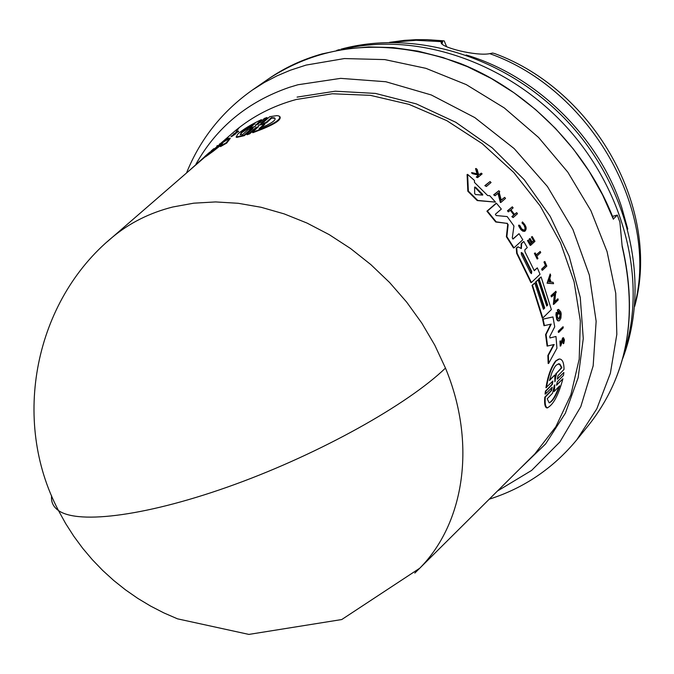 <?xml version="1.0" encoding="UTF-8"?>
<svg xmlns="http://www.w3.org/2000/svg" width="674" height="674" viewBox="0 0 674 674"><rect width="100%" height="100%" fill="white"/><g stroke="black" fill="none" stroke-linecap="round" stroke-linejoin="round"><path stroke-width="1.01" d="M107.166 241.806L112.524 237.13C129.686 222.883 149.763 212.841 172.755 207.002L193.708 203.186L215.604 201.93L238.175 203.287L261.124 207.28L284.158 213.885L306.956 223.035L329.207 234.636L350.598 248.546L370.826 264.587L389.614 282.524L406.692 302.137L421.823 323.124L434.806 345.214L445.472 368.088C476.67 443.248 464.597 522.923 419.759 568.207L414.813 573.077M634.664 306.468C661.438 209.799 594.889 90.232 494.699 53.566L492.627 53.052L489.754 53.65C476.543 56.422 440.004 47.306 441.184 42.437L442.818 40.76L444.217 40.929L446.668 46.767M556.421 385.09L562.908 378.771C558.552 394.981 553.396 404.67 547.44 407.812C545.485 407.206 544.777 403.625 545.317 397.062L551.517 390.608L550.987 390.735L551.905 388.216M547.684 407.812L546.884 407.938C544.929 407.332 544.238 403.743 544.786 397.18L550.987 390.735M551.517 390.608L552.208 387.213L545.595 393.97L545.064 394.088L545.418 391.198L551.795 384.584L552.655 381.973M552.823 381.08L545.948 387.727C547.819 375.915 551.062 366.976 555.688 360.91L558.645 359.116M557.204 378.982L563.868 372.486L563.523 375.351L557.255 381.855L556.581 385.233L562.908 378.771M486.35 186.487L484.842 185.636L490.074 181.533L491.06 182.528L486.35 186.487L485.356 185.493L490.074 181.533M558.864 332.299L558.384 332.417L558.249 331.22L563.085 326.696L563.228 327.884L558.864 332.299L558.721 331.103L563.085 326.696M542.587 270.139L542.123 270.257L541.643 269.103L545.451 265.48L543.96 262.009L544.845 261.495L544.424 261.891L545.906 265.362L542.107 268.977L542.587 270.139L546.808 266.12L544.845 261.495M537.599 258.875L537.136 258.993L534.389 253.373L535.215 252.918L536.293 255.084L540.186 251.444L540.725 252.565L536.841 256.204L537.953 258.538L537.599 258.875L534.853 253.256L535.215 252.918M536.184 254.865L540.186 251.444M524.212 230.306L524.953 229.295L524.962 227.542L523.866 224.889L521.988 222.951L522.417 221.914C526.428 225.9 527.203 229.034 524.743 231.325L521.903 230.07L519.469 226.481L519.031 225.133L519.772 225.377L521.668 228.916L524.313 230.297C526.268 228.478 525.644 225.984 522.46 222.816L522.417 221.914M524.743 231.325L522.906 231.216L520.943 229.708L518.997 226.607L518.559 225.268L519.031 225.133M479.458 174.414L481.32 173.151L482.121 173.892L477.605 177.641L476.796 176.9L478.548 175.451L477.681 174.667L473.081 173.572L472.019 172.645L477.622 173.968L476.088 168.492L477.167 169.435L478.447 174.17L479.719 174.473L481.32 173.151M477.605 177.641L476.265 177.051L478.018 175.602L477.158 174.819L472.541 173.724L471.488 172.797L472.019 172.645M477.007 173.825L475.549 168.643L476.088 168.492M563.304 337.741L562.52 338.07L561.08 343.454L563.472 337.699L564.458 339.864L563.742 343.555L563.253 343.664L563.06 342.721L563.228 339.283M563.27 338.98L560.701 345.973L560.212 346.091L559.951 341.027L560.439 340.918L560.692 341.853L560.861 344.65L561.56 343.344M532.165 242.084L533.547 240.812L531.398 237.012L532.249 236.54L534.945 241.351L530.674 245.294L527.961 240.466L528.323 240.138L530.48 243.946L531.752 242.766L529.604 238.958L530.126 238.478L532.275 242.286L534.01 240.685L531.87 236.886L532.249 236.54M530.674 245.294L530.202 245.42L527.489 240.593L528.323 240.138M530.362 243.744L531.289 242.893L529.132 239.085L530.126 238.478M508.76 211.72L507.943 210.667L512.324 206.817L507.463 210.802L508.28 211.855L510.715 210.002L514.287 214.787L512.35 216.506L513.125 217.576L511.869 216.64L513.807 214.913L510.361 210.313M514.422 214.374L516.705 212.647L517.48 213.709L513.125 217.576M553.573 283.703L547.061 283.206L550.186 273.964L550.709 275.388L549.799 278.497L551.046 282.061L553.101 282.271L553.573 283.703L547.524 283.08L550.186 273.964M554.778 301.531L557.912 298.793L554.736 301.918L555.646 292.979L556.219 292.423L555.89 291.269L551.492 295.566L551.821 296.728L554.913 293.696L553.817 304.286L558.207 299.964L557.912 298.793M553.817 304.286L553.354 304.404L554.416 294.184M551.821 296.728L551.357 296.846L551.029 295.684L555.89 291.269M501.237 200.035L504.658 197.364L505.534 198.4L500.9 202.419L498.372 192.933L495.087 195.746L494.168 194.727L498.836 190.734L499.754 191.753L499.148 192.267L501.304 200.271L504.658 197.364M500.9 202.419L500.403 202.554L497.943 193.303M495.087 195.746L493.663 194.87L498.836 190.734M558.906 320.917L557.718 320.824L556.783 319.577L555.924 314.96L556.168 312.492L557.322 313.216L557.415 317.218L558.898 319.147C561.021 316.308 560.962 313.637 558.704 311.152L559.058 313.562L558.62 314L557.786 309.829L558.628 309.391L560.819 311.978L561.189 313.974L560.903 318.094L559.496 320.689L558.19 320.706L557.002 318.836L556.64 312.374M558.771 319.147L560.035 315.457L558.881 311.506M558.62 314L558.148 314.118L557.314 309.947L558.283 309.484M495.483 202.107L477.243 200.582L467.84 191.256L467.082 174.532L467.613 174.381L474.445 180.447L474.504 182.435L487.647 195.536L489.762 195.721L495.483 202.107L477.756 200.439L468.363 191.104L467.613 174.381M546.648 305.777L547.254 305.179L538.627 279.019L541.121 276.963L551.366 309.568L542.814 318.018L532.485 285.22L534.777 283.029L543.446 309.265L544.71 308.026L536.049 281.816L538.079 279.87L546.724 306.055L547.726 305.061L539.09 278.901L541.121 276.963M542.814 318.018L542.343 318.136L532.022 285.346L534.777 283.029M543.379 308.995L544.238 308.144L535.586 281.934L538.079 279.87M521.086 248.495L521.187 243.575L523.808 241.494L521.659 243.449L521.347 248.571L518.171 246.861L516.722 247.956L517.135 253.222L531.398 282.516L540.043 274.276L537.313 267.848L534.288 270.712L524.945 251.747L524.827 249.843L527.279 247.585L523.808 241.494M534.187 270.485L537.313 267.848M531.398 282.516L530.927 282.642L516.663 253.348L516.25 248.083L517.935 246.928M548.67 363.404L548.173 363.522L547.861 355.493L553.674 344.608L547.094 346.107L545.586 334.582L550.734 324.211L544.002 325.727L542.604 319.232L552.966 316.932L554.727 326.806L549.782 336.503L549.942 337.944L555.991 336.486L556.935 348.231L548.67 363.404L548.35 355.375L554.163 344.49L547.583 345.989L546.066 334.473L551.206 324.093L544.474 325.609L543.076 319.122M512.838 238.984L519.031 233.684L522.797 239.792L513.992 247.838L506.865 236.616L508.154 224.653L506.629 223.33L495.735 221.99L486.914 211.206L495.971 203.388L496.468 203.253L501.33 209.083L495.365 214.281L496.131 215.528L507.177 216.573L513.95 225.992L512.291 237.93L513.066 239.034L519.031 233.684M513.992 247.838L513.521 247.965L506.385 236.743L507.674 224.787M279.862 116.619C281.732 119.408 275.818 123.586 262.11 129.164L252.876 132.711L252.43 132.306L258.605 126.535L255.556 127.782L249.262 133.444L246.659 134.353L253.053 128.439L250.079 129.762L243.937 135.255L236.229 137.049L237.855 133.983C243.39 129.206 251.225 124.429 261.36 119.669L255.564 125.28M521.305 243.483L521.777 243.356M546.471 387.609C548.333 375.797 551.568 366.858 556.185 360.792L559.521 358.964C562.478 359.326 563.986 362.814 564.02 369.428L557.946 375.721L557.373 379.108L563.868 372.486M235.58 133.326L235.934 133.646L231.367 136.771L230.971 136.409L235.538 133.284L234.215 133.654L238.31 131.101L233.347 134.193L234.56 133.932L232.024 135.685M238.343 131.034L238.706 131.464L238.31 131.101M256.179 125.078L261.79 120.056L261.36 119.669M250.079 129.762L250.509 130.149L244.367 135.651L243.937 135.255M255.556 127.782L255.994 128.178L249.7 133.84L249.262 133.444M549.057 281.858L549.647 279.028L550.692 282.027L549.057 281.858M242.724 134.446L240.247 134.716L241.469 132.214L255.075 123.435L249.784 128.153L255.614 126.249L248.074 129.678L242.724 134.446M255.328 125.069L258.201 123.991L264.393 118.439L266.955 117.52L260.695 123.325L263.736 122.095L269.726 116.686L276.93 115.625L279.028 116.012C281.783 118.557 276.113 122.752 262.017 128.608L252.43 132.306M264.612 126.341L259.111 128.734L264.368 123.957L258.176 125.423L266.095 122.39L271.293 117.672L274.461 117.866C276.652 119.315 273.366 122.137 264.612 126.341M521.39 254.46L521.272 252.472L522.687 253.272L531.719 271.462L531.474 273.602L530.446 272.667L521.39 254.46M474.606 187.094L475.515 187.212L482.609 194.28L482.736 195.106L475.608 194.55L474.656 193.598L474.606 187.094M554.289 385.444L554.795 384.921L554.348 391.35L559.664 385.814C556.109 395.933 552.604 401.603 549.141 402.841L547.212 398.781L552.587 393.186L554.289 385.444M549.445 380.54L551.888 372.671L554.458 367.397L556.117 365.232L558.771 363.766L559.917 364.095L561.846 367.718L556.53 373.219L554.879 381.754L554.82 374.988L549.445 380.54M253.39 124.934L241.882 132.593L240.222 134.716M622.153 245.757C638.421 315.836 627.469 375.359 589.303 424.325C627.216 375.78 638.177 316.586 622.195 246.76L619.911 222.184L617.308 215.082L613.492 218.882C586.953 149.99 528.037 90.324 460.123 63.398C387.71 37.618 323.882 42.748 268.64 78.791L252.295 90.097C222.083 111.505 200.153 139.139 186.504 173.007M274.461 117.866L274.916 118.279L271.74 118.076L266.542 122.794L266.095 122.39M262.06 124.454L266.542 122.794M264.368 123.957L264.815 124.361L260.771 128.043M239.118 127.664L235.79 132.39M617.308 215.082L612.514 216.371M249.784 128.153L251.335 128.178M556.53 373.219L561.332 367.844L560.372 365.232L558.266 363.884L558.771 363.766M549.588 379.984L554.82 374.988M556.016 373.337L554.887 380.094M554.154 386.286L553.817 391.476L554.348 391.35M549.293 402.841C552.587 400.76 555.789 395.343 558.914 386.598M550.169 281.968L549.42 279.803M482.399 195.089L474.993 187.364L475.515 187.212M531.272 273.585L531.255 271.58L522.215 253.399L522.687 253.272M271.293 117.672L271.74 118.076M561.332 367.844L561.846 367.718M227.829 137.606L222.538 142.071L227.829 137.606L228.216 137.959L223.861 141.751M230.971 136.409L231.991 135.651M213.801 148.642L211.189 150.909M212.883 149.476L212.394 149.855M213.591 148.861L211.333 150.782M207.761 153.874L221.165 143.554L229.868 138.01L226.287 142.72L220.095 146.241L222.85 142.955L213.144 150.664L205.056 156.52L208.072 153.689L189.284 170.606M552.899 381.071L552.318 384.466L551.795 384.584M545.595 393.97L545.94 391.08L552.318 384.466M560.701 345.973L560.439 340.918M563.38 338.955L563.742 343.555M512.324 206.817L513.133 207.878L510.976 209.774L514.548 214.551L516.705 212.647M506.629 223.33L496.224 221.856L487.412 211.072L496.468 203.253M507.109 223.195L508.154 224.653M249.7 133.84L247.097 134.741L246.659 134.353M244.367 135.651L236.641 137.42L236.127 137.024M261.537 123.182L267.393 117.908L266.955 117.52M237.307 131.725L237.711 132.087L238.706 131.464M237.644 132.028L235.555 133.284M219.539 143.899L219.901 144.228L214.602 148.71M220.095 146.241L220.491 146.612L226.691 143.09L226.287 142.72M221.139 144.969L213.54 151.018L213.144 150.664M213.54 151.018L205.444 156.865L205.056 156.52M205.292 156.73L199.538 161.684L199.15 161.33M226.691 143.09L230.264 138.372L229.868 138.01M544.786 397.18L545.317 397.062M545.418 391.198L545.94 391.08M484.842 185.636L485.356 185.493M558.249 331.22L558.721 331.103M541.643 269.103L542.107 268.977M545.451 265.48L545.906 265.362M543.96 262.009L544.424 261.891M534.389 253.373L534.853 253.256M521.988 222.951L522.46 222.816M476.265 177.051L476.796 176.9M478.018 175.602L478.548 175.451M477.158 174.819L477.681 174.667M472.541 173.724L473.081 173.572M563.54 342.603L563.06 342.721M531.87 236.886L531.398 237.012M527.489 240.593L527.961 240.466M531.289 242.893L531.752 242.766M529.132 239.085L529.604 238.958M533.547 240.812L534.01 240.685M507.463 210.802L507.943 210.667M511.869 216.64L512.35 216.506M513.807 214.913L514.287 214.787M547.524 283.08L547.061 283.206M551.029 295.684L551.492 295.566M493.663 194.87L494.168 194.727M557.314 309.947L557.786 309.829M477.243 200.582L477.756 200.439M467.84 191.256L468.363 191.104M538.627 279.019L539.09 278.901M547.726 305.061L547.254 305.179M532.022 285.346L532.485 285.22M544.238 308.144L544.71 308.026M535.586 281.934L536.049 281.816M517.253 247.164L517.725 247.038M520.985 247.779L521.457 247.653M553.674 344.608L554.163 344.49M548.35 355.375L547.861 355.493M547.094 346.107L547.583 345.989M545.586 334.582L546.066 334.473M550.734 324.211L551.206 324.093M544.002 325.727L544.474 325.609M506.385 236.743L506.865 236.616M495.735 221.99L496.224 221.856M486.914 211.206L487.412 211.072M445.472 368.088C407.686 404.543 320.622 453.198 235.024 484.362C149.35 515.602 78.513 524.911 58.47 510.53C53.212 506.823 50.921 501.903 51.603 495.778M497.479 491.009L531.634 470.41L559.892 441.959L580.803 406.641L593.162 365.839L596.145 321.304L589.337 275.068L572.866 229.371L547.414 186.487L514.169 148.583L474.791 117.579L431.276 94.958L385.831 81.739L340.673 78.361L297.933 84.755L289.424 87.308C247.779 101.664 216.632 127.276 195.991 164.119M589.303 424.325L576.809 439.785L596.81 408.815L610.366 373.312L616.82 334.388L615.758 293.325L607.063 251.587L590.904 210.676L567.803 172.148L538.56 137.454L504.278 107.916L466.248 84.604L425.917 68.335L384.812 59.598L344.406 58.562L306.106 65.083L290.334 70.222L276.997 75.867L264.301 82.506L252.295 90.097M624.335 352.157C647.369 281.277 624.613 189.605 564.981 125.347C505.348 61.09 415.622 31.552 343.226 49.236M634.832 304.522C659.391 210.735 590.567 89.221 489.754 53.65M530.59 458.118L534.844 453.888L555.856 426.718L570.886 394.796L579.202 359.141L580.339 320.993L574.088 281.749L560.566 242.893L540.194 205.966L513.723 172.426L482.18 143.621L446.82 120.654L409.059 104.386L370.38 95.346L332.282 93.762L296.147 99.516C272.995 105.843 252.64 116.299 235.108 130.891L230.567 134.817M519.789 468.843L545.586 443.947L565.36 413.204L578.157 377.659L583.263 338.592L580.28 297.554L569.151 256.221L550.22 216.362L524.237 179.722L492.281 147.892L455.75 122.264L416.254 103.88L375.511 93.425L335.231 91.201L297.074 97.107M613.382 219.252L602.539 194.82L589.143 171.306L573.363 149.047L555.418 128.363L535.56 109.533L514.06 92.827L491.228 78.47L467.394 66.65L442.885 57.509L418.057 51.14L393.228 47.601L368.745 46.91L344.928 49.034L322.062 53.903C302.483 59.413 284.672 67.703 268.64 78.791M627.78 229.084L621.655 207.221C598.622 136.797 536.024 75.623 466.214 54.982M441.369 41.662L416.102 40.297L391.51 42.327M442.818 40.76L442.001 44.012M554.82 380.97L555.283 380.869M482.095 194.424L482.609 194.28M531.719 271.462L531.255 271.58M561.577 340.496L562.057 340.378M516.663 253.348L517.135 253.222M516.25 248.083L516.722 247.956M530.573 458.126L419.759 568.207L341.752 619.541L248.874 634.411L177.506 618.833L163.816 612.885L150.538 606.044L137.732 598.352L125.448 589.817L113.754 580.508L102.684 570.44L92.304 559.664L82.649 548.24L73.769 536.201L65.698 523.614L58.47 510.53C10.674 419.784 35.056 300.739 112.524 237.13L204.829 157.126M336.714 50.39L339.443 49.606M340.909 49.194C417.973 28.249 510.176 58.638 569.884 124.092C629.499 189.621 651.008 284.049 622.7 358.56M230.559 134.834L219.808 144.143M389.564 42.344L404.518 40.347L415.909 39.665L427.392 39.673L442.784 40.769M489.214 499.207C524.01 488.128 553.202 468.32 576.809 439.785M216.784 146.098L217.449 145.525M204.82 156.461L209.774 152.164M546.884 407.938L547.44 407.812"/></g></svg>

